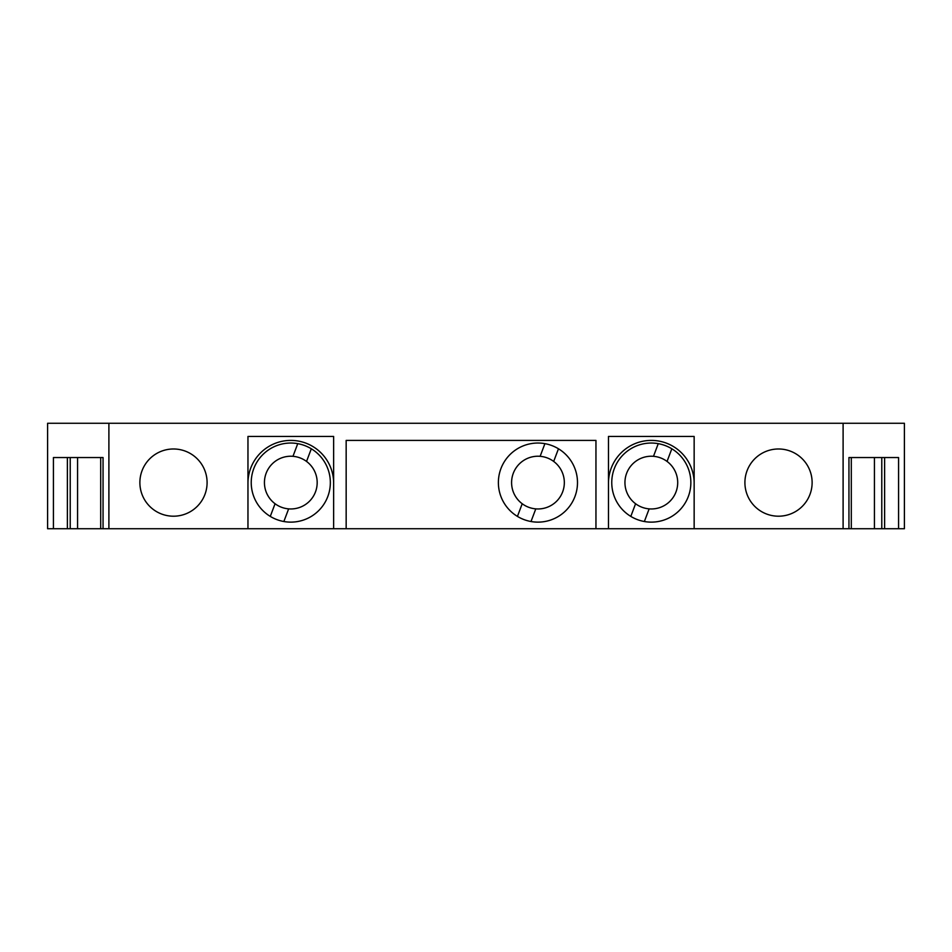 <?xml version="1.0" encoding="UTF-8"?>
<svg xmlns="http://www.w3.org/2000/svg" width="952" height="952" viewBox="0 0 952 952"><rect width="100%" height="100%" fill="white"/><g stroke="black" fill="none" stroke-linecap="round" stroke-linejoin="round"><path stroke-width="1.43" d="M812.127 482.593A33.617 33.617 0 0 0 761.707 453.485A33.617 33.617 0 0 0 761.707 511.7A33.617 33.617 0 0 0 812.127 482.593M207.096 482.593A33.617 33.617 0 0 0 156.675 453.485A33.617 33.617 0 0 0 156.675 511.7A33.617 33.617 0 0 0 207.096 482.593M630.807 516.4L635.579 503.739A26.358 26.358 0 0 1 653.488 456.317L658.26 443.656A39.544 39.544 0 0 0 630.807 516.4A39.544 39.544 0 0 0 644.361 521.517L649.145 508.868A26.358 26.358 0 0 0 667.054 461.434A26.358 26.358 0 0 0 653.488 456.317M644.361 521.517A39.544 39.544 0 0 0 671.826 448.785L667.054 461.434M635.579 503.739A26.358 26.358 0 0 0 649.145 508.868M671.826 448.785A39.544 39.544 0 0 0 658.26 443.656M535.786 508.868L531.002 521.517A39.544 39.544 0 0 0 558.467 448.785L553.683 461.434A26.358 26.358 0 0 1 535.786 508.868A26.358 26.358 0 0 1 513.295 473.275A26.358 26.358 0 0 1 540.129 456.317L544.901 443.656A39.544 39.544 0 0 0 517.436 516.4L522.22 503.739M553.683 461.434A26.358 26.358 0 0 0 540.129 456.317M517.436 516.4A39.544 39.544 0 0 0 531.002 521.517M558.467 448.785A39.544 39.544 0 0 0 544.901 443.656M270.285 516.4L275.068 503.739A26.358 26.358 0 0 1 292.966 456.317L297.75 443.656A39.544 39.544 0 0 0 270.285 516.4A39.544 39.544 0 0 0 283.851 521.517L288.635 508.868A26.358 26.358 0 0 0 306.532 461.434A26.358 26.358 0 0 0 292.966 456.317M283.851 521.517A39.544 39.544 0 0 0 311.316 448.785L306.532 461.434M275.068 503.739A26.358 26.358 0 0 0 288.635 508.868M311.316 448.785A39.544 39.544 0 0 0 297.75 443.656M608.471 528.729L608.471 436.456L694.151 436.456L694.151 528.729L47.6 528.729L47.6 423.271L108.897 423.271L108.897 528.729M898.569 528.729L898.569 457.543L848.946 457.543L848.946 528.729L904.4 528.729L904.4 423.271L108.897 423.271M843.103 423.271L843.103 528.729L694.151 528.729M848.946 528.729L843.103 528.729M53.431 528.729L53.431 457.543L103.054 457.543L103.054 528.729M247.96 528.729L247.96 436.456L333.64 436.456L333.64 528.729M595.952 528.729L595.952 440.407L346.159 440.407L346.159 528.729M851.302 528.729L851.302 457.543L874.436 457.543L874.436 528.729M100.698 528.729L100.698 457.543L77.564 457.543L77.564 528.729M881.778 457.543L881.778 528.729M70.222 457.543L70.222 528.729M608.471 483.247A42.84 42.84 0 0 1 651.311 440.407A42.84 42.84 0 0 1 694.151 483.247M333.64 483.247A42.84 42.84 0 0 0 290.8 440.407A42.84 42.84 0 0 0 247.96 483.247M884.622 457.543L884.622 528.729M67.378 457.543L67.378 528.729"/></g></svg>
